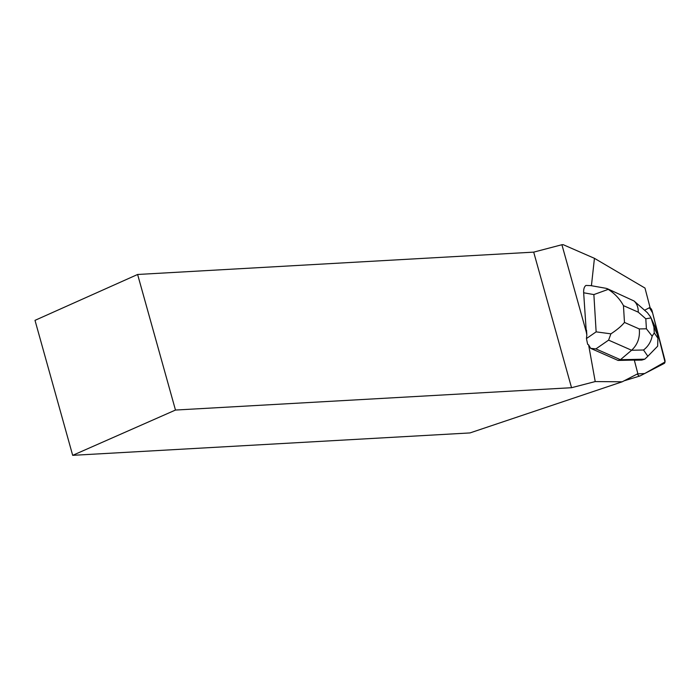 <?xml version="1.0" encoding="UTF-8"?>
<svg xmlns="http://www.w3.org/2000/svg" width="700" height="700" viewBox="0 0 700 700"><rect width="100%" height="100%" fill="white"/><g stroke="black" fill="none" stroke-linecap="round" stroke-linejoin="round"><path stroke-width="1.05" d="M649.434 307.729L652.584 312.848L665 361.979L644.674 373.546L637.42 373.922A3.561 1.881 73 0 0 639.957 375.97A3.561 1.881 73 0 0 640.124 375.9L664.178 363.449A3.561 1.881 73 0 0 664.843 359.826L652.076 310.896A3.561 1.881 73 0 0 649.53 307.729L650.072 307.562A3.57 1.881 73 0 0 649.705 307.606A3.57 1.881 73 0 0 649.539 307.676L644.586 310.24M650.072 307.562L644.989 288.059L594.44 258.326L591.421 285.723M594.44 258.326L563.141 244.659L561.907 244.729L586.311 332.132L586.827 334.985L586.442 338.564L587.641 344.277L588.604 344.838L590.651 348.355L595.901 348.898L608.597 340.13L631.593 350.254C637.577 344.689 640.141 337.584 639.266 328.939L624.47 322.429C621.556 326.025 617.041 329.831 610.907 333.839L608.597 340.13M606.27 288.356L590.887 285.626L585.961 285.442C584.273 286.606 583.503 289.047 583.66 292.775L586.311 332.132M588.604 344.838L595.219 381.57L622.212 381.797L637.928 373.66A3.57 1.881 73 0 1 637.586 372.671L634.305 360.08L618.065 360.43L590.651 348.355M72.686 455.341L175.472 410.051L137.62 274.479L35 320.355L72.686 455.341L469.963 432.933L622.212 381.797M137.62 274.479L533.689 252.131L561.907 244.729M586.53 330.129L586.827 334.985M595.219 381.57L571.541 387.713L533.689 252.131M571.541 387.713L175.472 410.051M595.901 348.898L620.436 359.704L618.065 360.43M610.907 333.839L596.137 331.861L586.442 338.564M652.146 336.175L654.264 332.92L653.914 327.031L651.035 317.914L645.803 318.78L646.406 328.79L652.146 336.175C650.974 341.88 648.104 346.491 643.536 350L631.593 350.254L620.436 359.704L644.77 359.179L641.856 360.071L634.34 360.229M643.536 350L647.841 356.274L657.65 346.176L657.904 338.214L654.264 332.92M647.841 356.274L644.77 359.179M651.035 317.914L656.81 330.575L657.904 338.214M583.66 292.775L593.871 294.586L608.212 289.371C614.845 293.632 619.92 299.058 623.455 305.637L638.251 312.156C638.312 307.344 636.913 303.616 634.034 300.983L607.128 288.61M606.34 288.365L608.212 289.371M650.729 317.179L647.421 312.734M593.871 294.586L596.137 331.861M638.251 312.156L645.803 318.78M624.47 322.429L623.455 305.637M646.406 328.79L639.266 328.939M653.914 327.031L657.738 335.466M624.12 380.809L639.957 375.97M634.034 300.983L647.334 312.655"/></g></svg>
